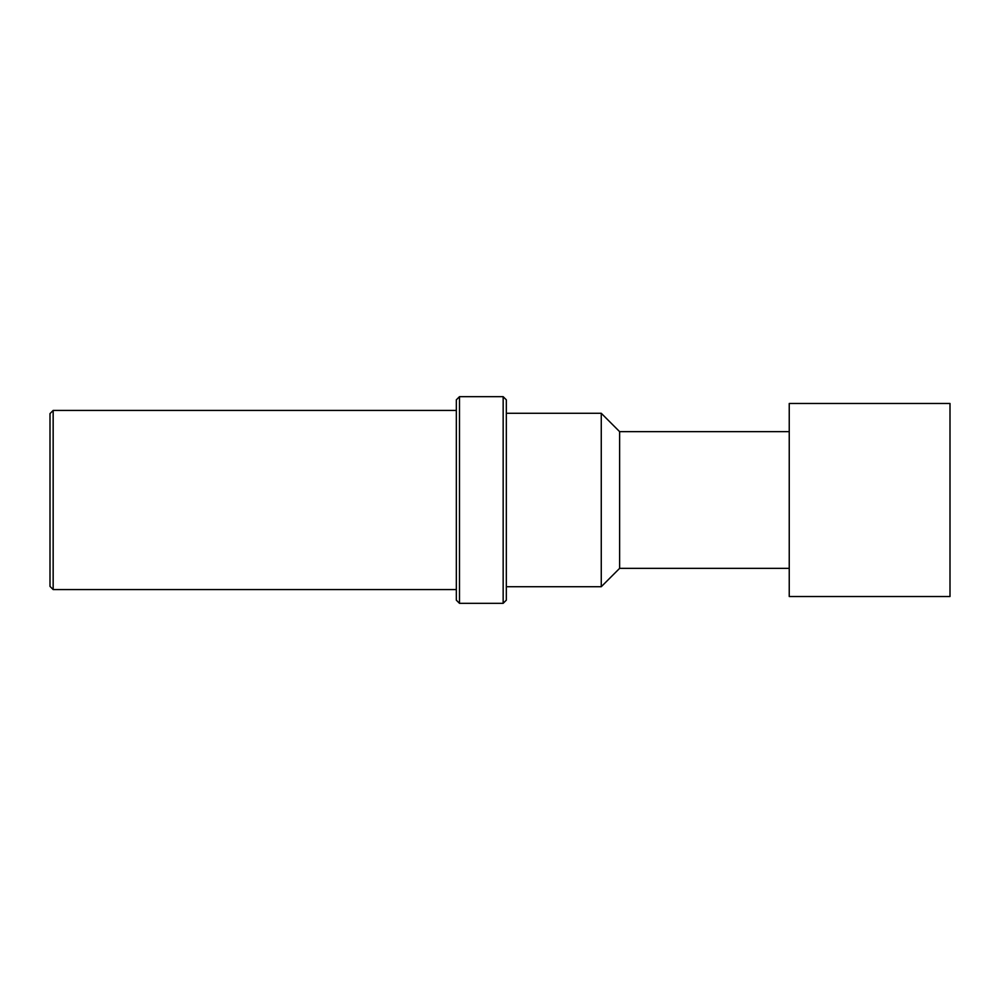 <?xml version="1.0" encoding="UTF-8"?>
<svg xmlns="http://www.w3.org/2000/svg" width="1000" height="1000" viewBox="0 0 1000 1000"><rect width="100%" height="100%" fill="white"/><g stroke="black" fill="none" stroke-linecap="round" stroke-linejoin="round"><path stroke-width="1.5" d="M50 500L50 413.612L53.163 410.438L53.163 589.562L50 586.388L50 500M456.325 500L456.325 399.837L459.487 396.675L459.487 603.325L456.325 600.163L456.325 500M503.162 396.675L503.162 603.325L506.325 600.163L506.325 399.837L503.162 396.675L459.487 396.675M789.237 568.35L619.625 568.35L619.625 431.65L601.263 413.288L601.263 586.712L506.325 586.712M950 500L950 596.525L789.237 596.525L789.237 403.475L950 403.475L950 500M456.325 589.562L53.163 589.562M456.325 410.438L53.163 410.438M503.162 603.325L459.487 603.325M601.263 413.288L506.325 413.288M619.625 568.35L601.263 586.712M789.237 431.65L619.625 431.65"/></g></svg>

